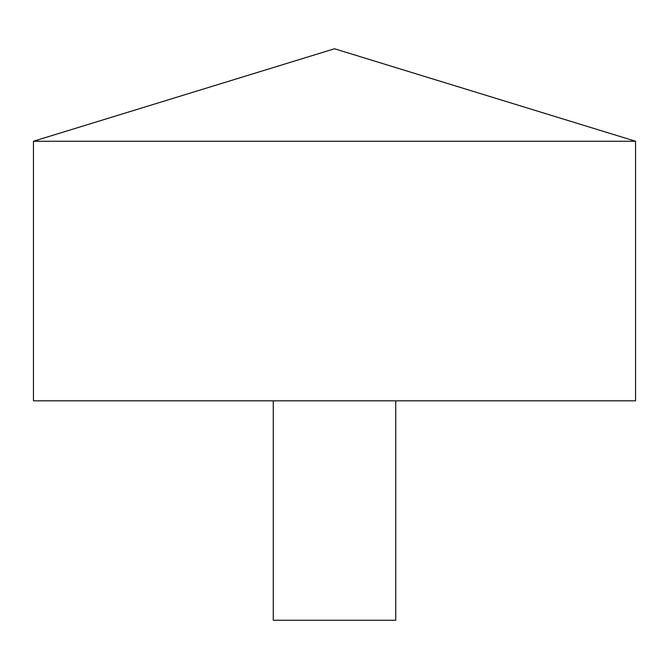 <?xml version="1.0" encoding="UTF-8"?>
<svg xmlns="http://www.w3.org/2000/svg" width="669" height="669" viewBox="0 0 669 669"><rect width="100%" height="100%" fill="white"/><g stroke="black" fill="none" stroke-linecap="round" stroke-linejoin="round"><path stroke-width="1" d="M635.55 141.251L33.45 141.251L33.45 400.831L635.55 400.831L635.55 141.251L334.5 48.762L33.45 141.251M395.73 400.831L395.73 620.238L273.27 620.238L273.27 400.831"/></g></svg>
